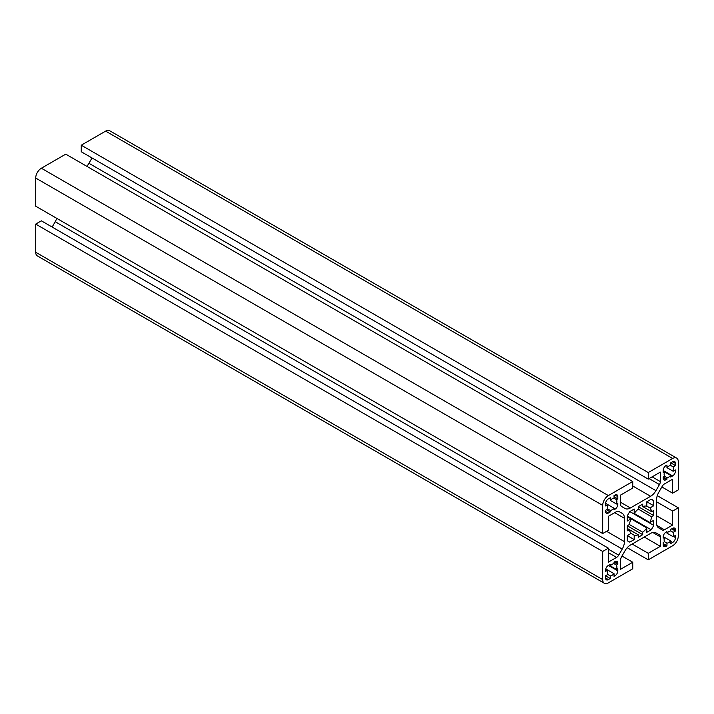 <?xml version="1.0" encoding="UTF-8"?>
<svg xmlns="http://www.w3.org/2000/svg" width="714" height="714" viewBox="0 0 714 714"><rect width="100%" height="100%" fill="white"/><g stroke="black" fill="none" stroke-linecap="round" stroke-linejoin="round"><path stroke-width="1.07" d="M670.741 465.483L673.177 466.894L675.462 465.573L675.462 463.386A4.007 2.312 120 0 0 674.632 461.556A4.007 2.312 120 0 0 672.633 461.753L670.741 462.842L670.741 465.483A6.685 3.856 120 0 0 666.956 467.661L666.956 465.028L666.019 465.573A4.007 2.312 120 0 0 663.181 470.481L663.181 472.668L664.52 471.892A6.685 3.856 120 0 0 664.52 476.256L663.181 477.032L663.181 478.121A4.007 2.312 120 0 0 664.011 479.96A4.007 2.312 120 0 0 666.019 479.754L666.956 479.21L666.956 477.666A6.685 3.856 120 0 0 670.741 475.479L670.741 477.032L672.633 475.935A4.007 2.312 120 0 0 675.462 471.026L675.462 469.937L673.177 471.258A6.685 3.856 120 0 0 673.579 468.848A6.685 3.856 120 0 0 673.177 466.894M614.04 498.22L616.477 499.63L617.824 498.854L617.824 496.667A4.007 2.312 120 0 0 616.985 494.838A4.007 2.312 120 0 0 614.986 495.034L614.04 495.578L614.04 498.22A6.685 3.856 120 0 0 610.256 500.398L610.256 497.765L608.373 498.854A4.007 2.312 120 0 0 605.534 503.763L605.534 505.949L607.819 504.628A6.685 3.856 120 0 0 607.819 508.993L605.534 510.314L605.534 511.402A4.007 2.312 120 0 0 606.364 513.241A4.007 2.312 120 0 0 608.373 513.036L610.256 511.947L610.256 510.403A6.685 3.856 120 0 0 614.04 508.216L614.04 509.769L614.986 509.216A4.007 2.312 120 0 0 617.824 504.307L617.824 503.218L616.477 503.995A6.685 3.856 120 0 0 616.878 501.585A6.685 3.856 120 0 0 616.477 499.63M670.741 530.957L673.177 532.358L675.462 531.046L675.462 529.949A4.007 2.312 120 0 0 674.632 528.119A4.007 2.312 120 0 0 672.633 528.315L670.741 529.404L670.741 530.957A6.685 3.856 120 0 0 666.956 533.135L666.956 531.591L666.019 532.135A4.007 2.312 120 0 0 663.181 537.044L663.181 538.133L664.52 537.365A6.685 3.856 120 0 0 664.52 541.73L663.181 542.497L663.181 544.684A4.007 2.312 120 0 0 664.011 546.522A4.007 2.312 120 0 0 666.019 546.317L666.956 545.773L666.956 543.14A6.685 3.856 120 0 0 670.741 540.953L670.741 543.595L672.633 542.497A4.007 2.312 120 0 0 675.462 537.588L675.462 535.411L673.177 536.732A6.685 3.856 120 0 0 673.579 534.322A6.685 3.856 120 0 0 673.177 532.358M614.04 563.685L616.477 565.095L617.824 564.328L617.824 563.23A4.007 2.312 120 0 0 616.985 561.4A4.007 2.312 120 0 0 614.986 561.597L614.04 562.141L614.04 563.685A6.685 3.856 120 0 0 610.256 565.872L610.256 564.328L608.373 565.417A4.007 2.312 120 0 0 605.534 570.325L605.534 571.414L607.819 570.102A6.685 3.856 120 0 0 607.819 574.467L605.534 575.779L605.534 577.965A4.007 2.312 120 0 0 606.364 579.804A4.007 2.312 120 0 0 608.373 579.598L610.256 578.51L610.256 575.877A6.685 3.856 120 0 0 614.04 573.69L614.04 576.332L614.986 575.779A4.007 2.312 120 0 0 617.824 570.87L617.824 568.692L616.477 569.46A6.685 3.856 120 0 0 616.878 567.05A6.685 3.856 120 0 0 616.477 565.095M659.459 534.893L659.459 534.893A4.275 2.472 -60 0 1 660.343 536.857L660.343 546.317L648.25 553.305L648.25 559.847L672.633 545.773A8.015 4.632 120 0 0 678.3 535.955L678.3 507.806L672.633 511.072L672.633 525.04L664.431 529.779A4.275 2.472 -60 0 1 662.297 529.984L658.781 527.958A10.692 6.176 -60 0 1 656.568 523.067L656.568 499.738A10.692 6.176 -60 0 1 658.781 492.294L662.297 486.198A4.275 2.472 -60 0 1 664.431 483.949L672.633 479.21L672.633 493.178L678.3 489.902L678.3 461.753A8.015 4.632 120 0 0 676.64 458.085A8.015 4.632 120 0 0 672.633 458.477L648.25 472.552L648.25 479.103L660.343 472.124L660.343 481.584A4.275 2.472 -60 0 1 659.459 484.565L655.943 490.652A10.692 6.176 -60 0 1 650.597 496.292L630.4 507.957A10.692 6.176 -60 0 1 625.053 508.484L621.537 506.458A4.275 2.472 -60 0 1 620.653 504.503L620.653 495.034L632.747 488.055L632.747 481.504L608.373 495.578A8.015 4.632 120 0 0 602.696 505.396L602.696 533.554L608.373 530.279L608.373 516.311L616.566 511.581A4.275 2.472 -60 0 1 618.708 511.367L622.224 513.393A10.692 6.176 -60 0 1 624.438 518.293L624.438 541.614A10.692 6.176 -60 0 1 622.224 549.066L618.708 555.153A4.275 2.472 -60 0 1 616.566 557.411L608.373 562.141L608.373 548.173L602.696 551.449L602.696 579.598A8.015 4.632 120 0 0 604.356 583.276A8.015 4.632 120 0 0 608.373 582.874L632.747 568.799L632.747 562.248L620.653 569.236L620.653 559.767A4.275 2.472 -60 0 1 621.537 556.786L625.053 550.699A10.692 6.176 -60 0 1 630.4 545.059L650.597 533.394A10.692 6.176 -60 0 1 655.943 532.867L659.459 534.893M627.267 528.44L629.382 529.654A16.038 9.255 120 0 0 631.069 533.394L627.267 535.589L627.267 540.659A24.053 13.887 120 0 0 628.472 541.507A24.053 13.887 120 0 0 629.81 542.122L634.202 539.588L634.202 535.205A16.038 9.255 120 0 0 638.289 534.795L638.289 537.231L642.716 534.679L642.716 532.242A16.038 9.255 120 0 0 646.804 527.932L631.069 518.846A16.038 9.255 120 0 0 629.382 524.54L642.716 532.242M627.267 516.65L631.069 518.846L627.267 521.041L627.267 515.972L651.195 529.779A24.053 13.887 120 0 0 653.729 525.388L653.729 520.31L649.927 522.505A16.038 9.255 120 0 0 651.623 516.811L638.289 509.109A16.038 9.255 120 0 0 634.202 513.428L649.927 522.505M642.716 506.556L651.623 511.697A16.038 9.255 120 0 0 649.927 507.957L646.804 506.155A16.038 9.255 120 0 0 642.716 506.556L642.716 504.12L638.289 506.681L638.289 509.109M632.747 481.504L65.75 154.153L41.367 168.227A8.015 4.632 120 0 0 35.7 178.045L35.7 206.194L602.696 533.554M92.026 157.964L88.947 163.301A10.692 6.176 -60 0 1 86.787 166.291M676.64 458.085L109.644 130.724A8.015 4.632 120 0 0 105.627 131.126L81.253 145.201L81.253 151.752L648.25 479.103M81.253 145.201L648.25 472.552M661.86 486.957L672.633 493.178M656.568 515.767L672.633 525.04M656.568 501.799L672.633 511.072M657.264 495.659L678.3 507.806M627.213 547.709L648.25 559.847M632.185 544.032L648.25 553.305M644.278 537.044L660.343 546.317M660.343 536.857L652.81 532.501M621.974 556.036L632.747 562.248M608.373 548.173L41.367 220.822L35.7 224.098L35.7 252.247A8.015 4.632 120 0 0 37.36 255.915L604.356 583.276M35.7 224.098L602.696 551.449M56.736 218.341A10.692 6.176 -60 0 1 55.219 221.706L52.14 227.043M618.699 511.358L622.224 513.393M629.382 524.54L627.267 525.763L627.267 530.868L629.382 529.654L638.289 534.795M634.202 513.428L634.202 509.037L629.81 511.572A24.053 13.887 120 0 0 627.267 515.972M649.927 507.957L653.729 505.762L653.729 500.692A24.053 13.887 120 0 0 652.525 499.845A24.053 13.887 120 0 0 651.195 499.229L646.804 501.764L646.804 506.155M651.623 516.811L653.729 515.597L653.729 510.483L651.623 511.697M646.804 527.932L646.804 532.314L651.195 529.779M631.069 533.394L634.202 535.205M627.267 535.589L634.202 539.588M627.267 540.659L629.81 542.122M627.267 525.763L642.716 534.679M629.81 511.572L653.729 525.388M638.289 506.681L653.729 515.597M646.804 501.764L653.729 505.762M651.195 499.229L653.729 500.692M616.477 569.46L610.256 565.872M614.04 562.141L617.824 564.328M605.767 568.915L614.04 573.69M607.819 574.467L610.256 575.877M605.534 575.779L610.256 578.51M673.177 536.732L666.956 533.135M671.687 528.86L675.462 531.046M663.208 536.607L670.741 540.953M664.52 541.73L666.956 543.14M663.181 543.595L666.956 545.773M605.561 503.325L614.04 508.216M616.477 503.995L610.256 500.398M614.04 496.667L617.824 498.854M607.819 508.993L610.256 510.403M606.481 509.769L610.256 511.947M663.181 471.115L670.741 475.479M673.177 471.258L666.956 467.661M670.741 462.842L675.462 465.573M664.52 476.256L666.956 477.666M663.181 477.032L666.956 479.21M652.15 476.854L660.343 481.584M35.7 178.045L602.696 505.396M41.367 168.227L608.373 495.578M620.653 502.326L630.4 507.957M632.747 485.993L650.597 496.292M88.947 163.301L655.943 490.652M649.124 478.594L659.459 484.565M105.627 131.126L672.633 458.477M656.898 525.424L664.431 529.779M35.7 252.247L602.696 579.598M608.373 552.681L616.566 557.411M608.373 549.182L618.708 555.153M55.219 221.706L622.224 549.066M606.588 531.305L624.438 541.614M614.692 512.661L624.438 518.293M614.986 561.597L617.824 563.23M608.373 565.417L617.824 570.87M614.04 575.234L614.986 575.779M605.534 577.965L608.373 579.598M672.633 528.315L675.462 529.949M673.579 536.5L675.462 537.588M670.741 541.408L672.633 542.497M663.181 544.684L666.019 546.317M614.986 495.034L617.824 496.667M616.878 503.763L617.824 504.307M614.04 508.671L614.986 509.216M605.534 511.402L608.373 513.036M663.181 478.121L666.019 479.754M672.633 461.753L675.462 463.386M674.516 470.481L675.462 471.026M663.181 470.481L672.633 475.935"/></g></svg>
